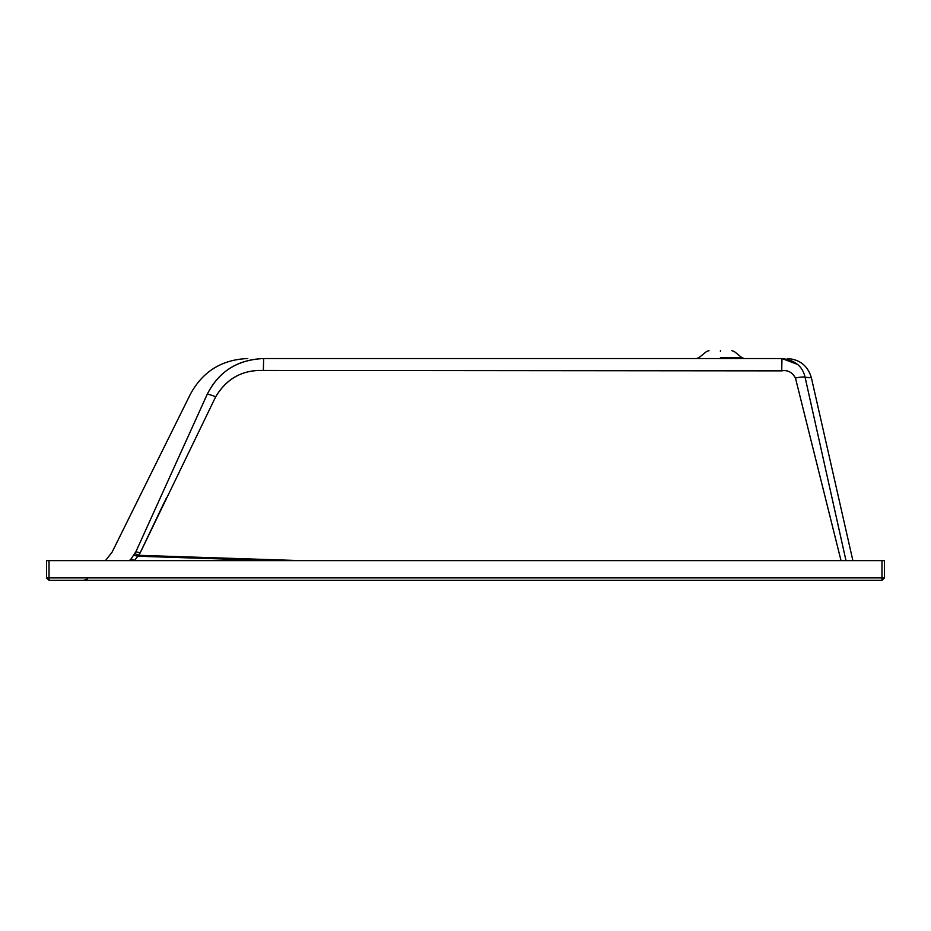 <?xml version="1.0" encoding="UTF-8"?>
<svg xmlns="http://www.w3.org/2000/svg" width="931" height="931" viewBox="0 0 931 931"><rect width="100%" height="100%" fill="white"/><g stroke="black" fill="none" stroke-linecap="round" stroke-linejoin="round"><path stroke-width="1.4" d="M720.408 350.661C705.686 350.661 705.686 350.661 720.408 350.661C735.129 350.661 735.129 350.661 720.408 350.661M263.403 358.54L263.624 358.54C237.58 359.517 218.773 371.469 207.182 394.395L135.903 551.711C104.307 552.269 104.307 552.269 135.903 551.711L140.15 552.944L215.666 396.815C226.547 378.533 242.444 369.747 263.368 370.468L781.714 370.864C787.614 369.782 792.188 372.167 795.446 378.009L841.03 560.625L795.446 378.009C792.095 372.132 787.521 369.747 781.714 370.864L263.368 370.468C242.595 369.688 226.687 378.475 215.666 396.815L140.15 552.944L137.811 556.238L272.958 560.625M129.328 560.625L131.19 558.751C99.792 558.46 99.792 558.46 131.19 558.751L135.903 551.711L207.159 394.395M105.459 560.625L112.104 552.13L190.389 394.174C202.749 371.422 221.892 359.552 247.774 358.54L247.774 358.54M300.888 560.625L138.917 555.33L134.879 553.701M797.588 364.428L781.97 358.54C794.946 360.053 802.65 366.302 805.094 377.288L846 560.625L805.094 377.288C813.636 377.811 813.461 377.881 804.559 377.509M162.378 506.266L140.127 552.933M881.983 560.625L884.45 560.625L884.45 577.872L881.983 577.872L881.983 580.339L49.017 580.339L49.017 577.872L881.983 577.872L881.983 560.625L49.017 560.625L49.017 577.872L46.55 577.872L46.55 560.625L49.017 560.625M46.55 577.872L49.017 580.339M881.983 580.339L884.45 577.872M162.448 506.115L166.661 497.561M131.19 558.751L134.273 560.625M133.936 555.248L137.811 556.238L134.46 560.439M263.368 370.468L263.624 358.54C237.289 359.727 218.482 371.667 207.182 394.395C208.614 394.197 211.442 395 215.666 396.815M263.624 358.54L781.97 358.54L781.714 370.864M805.094 377.288C803.802 376.706 800.59 376.939 795.446 378.009M720.408 357.667L741.867 357.667L720.408 357.667M720.408 351.534C702.486 351.534 702.486 351.534 720.408 351.534C738.341 351.534 738.341 351.534 720.408 351.534M731.824 350.661L734.315 351.534L741.867 357.667L744.346 358.54M696.481 358.54L698.96 357.667L706.513 351.534L708.991 350.661M787.347 358.54C799.81 359.366 807.817 365.755 811.378 377.73L852.877 560.625M87.398 578.884L83.895 580.339"/></g></svg>
